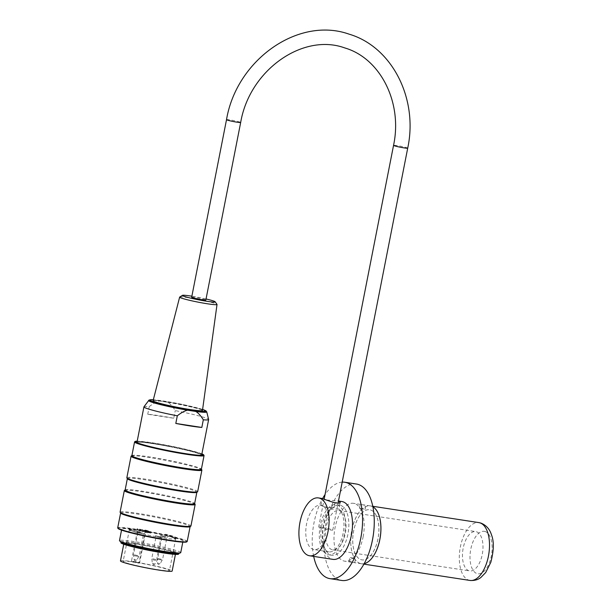 <?xml version="1.0" encoding="UTF-8"?>
<svg xmlns="http://www.w3.org/2000/svg" width="611" height="611" viewBox="0 0 611 611"><rect width="100%" height="100%" fill="white"/><g stroke="black" fill="none" stroke-linecap="round" stroke-linejoin="round"><path stroke-width="0.46" stroke-dasharray="3.06 2.29" d="M334.866 504.549A25.364 12.671 -81.3 0 0 319.683 529.118A25.364 12.671 -81.3 0 0 328.535 554.742A25.364 12.671 -81.3 0 0 344.268 534.999A25.364 12.671 -81.3 0 0 339.479 506.061L337.211 504.762L334.866 504.549L334.293 507.474L328.665 507.451L322.623 506.519L320.928 505.389L330.887 509.23L338.906 508.986L339.479 506.061M340.632 505.373A25.364 12.671 98.7 0 1 342.855 506.58A25.364 12.671 98.7 0 1 347.644 535.519A25.364 12.671 98.7 0 1 331.91 555.262A25.364 12.671 98.7 0 1 323.242 528.271A25.364 12.671 98.7 0 1 339.617 505.129A25.364 12.671 98.7 0 1 340.632 505.373M313.687 556.407A48.773 24.364 -81.3 0 1 322.585 498.568L326.648 500.012L337.73 500.89M350.454 561.57L348.965 561.578L354.701 562.7L350.454 561.57M351.203 557.728L355.457 558.874L351.829 558.324L349.713 557.751L351.203 557.728M360.88 508.413L365.179 509.314L360.88 508.413M361.636 504.571L365.928 505.488L361.636 504.571M328.115 530.883A22.431 11.204 -81.3 0 0 320.767 505.19A22.431 11.204 -81.3 0 0 306.279 525.659A22.431 11.204 -81.3 0 0 313.947 549.541A22.431 11.204 -81.3 0 0 328.115 530.883M334.293 507.474A22.431 11.204 -81.3 0 0 321.111 529.462A22.431 11.204 -81.3 0 0 328.978 551.848A22.431 11.204 -81.3 0 0 343.145 533.197A22.431 11.204 -81.3 0 0 338.906 508.986M372.916 506.847A29.259 14.618 -81.3 0 0 370.243 505.893A29.259 14.618 -81.3 0 0 351.348 532.593A29.259 14.618 -81.3 0 0 361.345 563.739A29.259 14.618 -81.3 0 0 364.187 563.632A29.259 14.618 98.7 0 1 361.384 563.747A29.259 14.618 98.7 0 1 351.386 532.601A29.259 14.618 98.7 0 1 370.281 505.9A29.259 14.618 98.7 0 1 371.45 506.183A29.259 14.618 98.7 0 1 372.916 506.832M377.957 538.795A25.364 12.671 98.7 0 1 361.941 559.882A25.364 12.671 98.7 0 1 353.28 532.891A25.364 12.671 98.7 0 1 369.655 509.75A25.364 12.671 98.7 0 1 370.671 509.994A25.364 12.671 98.7 0 1 377.957 538.795M363.125 536.832A29.259 14.618 -81.3 0 0 353.54 503.327A29.259 14.618 -81.3 0 0 334.645 530.027A29.259 14.618 -81.3 0 0 344.642 561.165A29.259 14.618 -81.3 0 0 363.125 536.832M356.511 484.042A48.773 24.364 -81.3 0 0 325.014 528.546A48.773 24.364 -81.3 0 0 341.679 580.45M342.191 482.125A48.773 24.364 -81.3 0 0 325.037 494.589M341.847 501.524A29.259 14.618 -81.3 0 0 322.952 528.225A29.259 14.618 -81.3 0 0 332.949 559.37M370.701 510.002A25.364 12.671 98.7 0 1 378.186 537.772A25.364 12.671 98.7 0 1 361.972 559.89A25.364 12.671 98.7 0 1 353.311 532.899A25.364 12.671 98.7 0 1 369.686 509.757A25.364 12.671 98.7 0 1 370.701 510.002M476.557 531.791A19.896 9.936 98.7 0 1 482.423 553.581A19.896 9.936 98.7 0 1 469.706 570.934A19.896 9.936 98.7 0 1 462.909 549.755A19.896 9.936 98.7 0 1 475.763 531.601A19.896 9.936 98.7 0 1 476.557 531.791M339.586 510.72A19.896 9.936 98.7 0 1 345.452 532.517A19.896 9.936 98.7 0 1 332.743 549.862A19.896 9.936 98.7 0 1 325.938 528.683A19.896 9.936 98.7 0 1 338.792 510.529A19.896 9.936 98.7 0 1 339.586 510.72M191.671 297.252A7.217 0.512 -168.9 0 1 195.299 297.511A7.217 0.512 -168.9 0 1 202.378 298.901A7.217 0.512 -168.9 0 1 205.838 300.032M322.249 527.514A7.217 0.512 -168.9 0 1 329.337 528.905A7.217 0.512 -168.9 0 1 332.789 530.043A7.217 0.512 -168.9 0 1 325.61 529.157A7.217 0.512 -168.9 0 1 318.629 527.262A7.217 0.512 -168.9 0 1 322.249 527.514M180.734 552.634A31.214 2.223 11.1 0 0 150.535 544.447A31.214 2.223 11.1 0 0 119.473 540.613M167.345 539.925A31.214 2.223 11.1 0 0 183.01 541.041A31.214 2.223 11.1 0 0 152.803 532.861A31.214 2.223 11.1 0 0 121.749 529.027A31.214 2.223 11.1 0 0 136.704 533.915A31.214 2.223 11.1 0 0 167.345 539.925M120.886 542.736A29.42 2.093 -168.9 0 1 150.161 546.349A29.42 2.093 -168.9 0 1 178.626 554.062M162.389 552.527A26.334 1.871 11.1 0 0 175.601 553.474A26.334 1.871 11.1 0 0 162.984 549.342A26.334 1.871 11.1 0 0 137.124 544.271A26.334 1.871 11.1 0 0 123.911 543.332A26.334 1.871 11.1 0 0 136.536 547.456A26.334 1.871 11.1 0 0 162.389 552.527M131.197 456.035A36.087 2.566 -168.9 0 1 166.979 460.625A36.087 2.566 -168.9 0 1 201.844 469.897M197.666 491.672A36.087 2.566 11.1 0 0 162.747 482.201A36.087 2.566 11.1 0 0 126.836 477.771M124.453 490.404A36.087 2.566 -168.9 0 1 160.235 494.994A36.087 2.566 -168.9 0 1 195.1 504.266M190.922 526.04A36.087 2.566 11.1 0 0 156.004 516.57A36.087 2.566 11.1 0 0 120.092 512.14M118.068 528.484A35.018 2.49 -168.9 0 1 152.857 532.593A35.018 2.49 -168.9 0 1 186.622 541.934M201.897 453.866A35.018 2.49 11.1 0 0 152.597 442.853A35.018 2.49 11.1 0 0 137.2 441.173M137.139 441.463A33.849 2.406 -168.9 0 1 153.155 443.036A33.849 2.406 -168.9 0 1 201.844 454.156M134.687 441.753A35.407 2.52 -168.9 0 1 152.33 443.174A35.407 2.52 -168.9 0 1 204.005 455.348M131.869 455.661A35.407 2.52 -168.9 0 1 131.991 455.5A35.407 2.52 -168.9 0 1 167.101 460.007A35.407 2.52 -168.9 0 1 201.309 469.095A35.407 2.52 -168.9 0 1 201.363 469.294M187.195 541.468A35.407 2.52 11.1 0 0 152.941 532.181A35.407 2.52 11.1 0 0 117.709 527.835M120.688 513.133A35.407 2.52 -168.9 0 1 120.634 512.942A35.407 2.52 -168.9 0 1 155.858 517.288A35.407 2.52 -168.9 0 1 190.12 526.575A35.407 2.52 -168.9 0 1 189.998 526.735M125.125 490.03A35.407 2.52 -168.9 0 1 125.247 489.869A35.407 2.52 -168.9 0 1 160.357 494.375A35.407 2.52 -168.9 0 1 194.565 503.472A35.407 2.52 -168.9 0 1 194.619 503.663M127.432 478.764A35.407 2.52 -168.9 0 1 127.378 478.573A35.407 2.52 -168.9 0 1 162.602 482.919A35.407 2.52 -168.9 0 1 196.864 492.206A35.407 2.52 -168.9 0 1 196.742 492.367M121.207 542.27A29.42 2.093 -168.9 0 1 121.039 541.972A29.42 2.093 -168.9 0 1 150.306 545.585A29.42 2.093 -168.9 0 1 178.771 553.299A29.42 2.093 -168.9 0 1 178.504 553.513M136.986 442.265A33.261 2.368 -168.9 0 1 153.323 443.701A33.261 2.368 -168.9 0 1 201.683 454.958M201.89 455.195A33.261 2.368 -168.9 0 1 201.798 455.47A33.261 2.368 -168.9 0 1 168.819 451.239A33.261 2.368 -168.9 0 1 136.688 442.692A33.261 2.368 -168.9 0 1 136.704 442.402M206.044 298.978A16.711 1.191 11.1 0 0 191.877 296.205M179.71 297.045A19.048 1.352 -168.9 0 1 192.595 298.374A19.048 1.352 -168.9 0 1 212.468 302.659A19.048 1.352 -168.9 0 1 216.989 304.362M202.478 410.409A25.166 1.787 11.1 0 0 178.122 403.818A25.166 1.787 11.1 0 0 153.086 400.724M143.959 406.789A32.971 2.345 -168.9 0 1 149.244 406.62C153.17 403.504 156.607 401.633 159.547 401.022L167.681 402.275C170.217 403.726 172.745 406.514 175.25 410.623A32.971 2.345 -168.9 0 1 208.626 419.474M173.753 418.26A32.971 2.345 11.1 0 0 147.747 414.258L173.753 418.26L175.25 410.623M147.747 414.258L149.244 406.62M168.246 446.328A32.971 2.345 11.1 0 0 153.468 443.746A32.971 2.345 11.1 0 0 136.925 442.57A32.971 2.345 11.1 0 0 168.827 451.216A32.971 2.345 11.1 0 0 201.63 455.264A32.971 2.345 11.1 0 0 168.246 446.328M146.082 531.746L142.783 531.142L146.082 531.746L146.235 530.982L148.267 531.471L142.936 530.379L146.235 530.982M150.046 532.655L144.983 531.601L150.046 532.655L150.191 531.891L145.128 530.837L150.191 531.891M143.348 531.326L143.493 530.562M142.783 531.142L142.936 530.379M146.525 531.715L146.678 530.951M148.114 532.234L148.267 531.471M147.114 532.082L147.266 531.318M145.983 531.753L146.128 530.99M144.983 531.601L145.128 530.837M147.014 532.089L147.159 531.326M148.481 532.318L148.633 531.555M146.739 531.746L146.892 530.982M147.74 531.898L147.893 531.135M146.571 532.12L146.716 531.356M144.57 530.447L150.978 531.982L146.609 531.44L142.363 530.295L144.57 530.447M142.08 533.693L137.834 532.677L142.08 533.693M165.466 537.29L161.22 536.275L165.466 537.29M160.319 537.634L156.072 536.618L160.319 537.634M139.186 562.158L138.3 562.8A23.608 1.68 -168.9 0 1 169.476 570.514A23.608 1.68 -168.9 0 1 145.991 567.611A23.608 1.68 -168.9 0 1 123.147 561.425A23.608 1.68 -168.9 0 1 131.961 561.822L131.869 561.807C134.466 562.296 139.033 564.037 139.728 562.426L139.186 562.158L145.258 531.226A23.608 1.68 -168.9 0 1 145.922 531.341A23.608 1.68 -168.9 0 1 166.253 535.572A23.608 1.68 -168.9 0 1 175.609 538.635A23.608 1.68 -168.9 0 1 175.693 538.818A23.608 1.68 -168.9 0 1 162.839 537.817A23.608 1.68 -168.9 0 1 138.804 532.968A23.608 1.68 -168.9 0 1 129.448 529.913A23.608 1.68 -168.9 0 1 129.364 529.729A23.608 1.68 -168.9 0 1 137.047 529.974A23.608 1.68 -168.9 0 1 137.574 530.043L131.502 560.982L139.728 562.426L146.021 530.348L137.605 528.836A23.997 1.703 11.1 0 0 136.986 528.759L137.147 530.012L137.376 528.866L148.572 530.99L148.351 532.135L139.499 530.776L139.72 529.63M138.3 562.8L131.961 561.822L131.502 560.982M144.341 531.593L142.142 531.44L146.388 532.586L150.757 533.128L144.341 531.593M142.607 533.052L137.223 531.784L142.607 533.052M165.986 536.649L160.609 535.381L165.986 536.649M160.846 536.993L155.461 535.725L160.846 536.993M120.466 560.898A26.334 1.871 -168.9 0 1 133.679 561.837A26.334 1.871 -168.9 0 1 159.532 566.909A26.334 1.871 -168.9 0 1 172.157 571.041M148.572 530.99L146.228 530.226L146.006 531.371L146.082 530.157A23.997 1.703 11.1 0 0 145.288 530.02L146.021 530.348M137.574 530.043L137.605 528.836M145.288 530.02L145.258 531.226M129.081 529.852L130.647 530.096A22.34 1.589 11.1 0 0 140.003 533.151L140.225 532.005A22.34 1.589 -168.9 0 1 130.869 528.95L129.303 528.706A23.997 1.703 11.1 0 0 138.659 531.769L138.437 532.914A23.997 1.703 -168.9 0 1 129.081 529.852L129.303 528.706M130.647 530.096L130.869 528.95M165.054 535.389L165.283 534.243A22.34 1.589 -168.9 0 1 174.639 537.298L176.205 537.543A23.997 1.703 11.1 0 0 166.849 534.48L166.62 535.626L165.054 535.389A22.34 1.589 -168.9 0 1 174.41 538.444L174.639 537.298M139.499 530.776L137.147 530.012M146.006 531.371L148.351 532.135M138.659 531.769L140.225 532.005M140.003 533.151L138.437 532.914M166.849 534.48L165.283 534.243M174.41 538.444L175.976 538.688L176.205 537.543M166.62 535.626A23.997 1.703 -168.9 0 1 175.976 538.688M136.986 528.759L137.376 528.866M145.067 531.165A23.997 1.703 -168.9 0 1 145.853 531.303M136.757 529.905A23.997 1.703 -168.9 0 1 137.383 529.981M469.958 580.442A29.259 14.618 98.7 0 1 459.961 549.304A29.259 14.618 98.7 0 1 478.856 522.604M485.21 531.547A21.461 10.715 -81.3 0 0 470.111 560.142A21.461 10.715 -81.3 0 0 487.937 565.969A21.461 10.715 -81.3 0 0 485.21 531.547M226.513 119.672A7.217 0.512 -168.9 0 1 230.133 119.932A7.217 0.512 -168.9 0 1 237.221 121.322A7.217 0.512 -168.9 0 1 240.681 122.452M407.713 148.145A7.217 0.512 11.1 0 0 404.261 147.014A7.217 0.512 11.1 0 0 397.173 145.624A7.217 0.512 11.1 0 0 393.553 145.365M202.608 409.454A28.587 2.032 11.1 0 0 178.168 403.581A28.587 2.032 11.1 0 0 153.323 399.785L180.65 404.07L202.608 409.439M148.588 400.465A29.649 2.108 -168.9 0 1 159.547 401.022M167.681 402.275A29.649 2.108 -168.9 0 1 206.739 411.867M136.643 559.982L134.137 559.546L136.643 559.982M160.029 563.579L157.523 563.143L160.029 563.579M154.369 563.953L152.376 563.479L154.369 563.953M138.552 556.461L133.511 555.575L138.552 556.461M161.938 560.058L156.897 559.172L161.938 560.058M155.759 560.463L151.749 559.516L155.759 560.463M137.773 555.636L133.526 554.62L137.773 555.636M161.159 559.233L156.912 558.217L161.159 559.233M156.019 559.577L151.772 558.561L156.019 559.577M145.235 531.219L145.464 530.073M137.551 530.043L137.781 528.897M339.617 505.129L337.211 504.762M331.91 555.262L328.535 554.742M339.495 506L340.258 502.127M320.928 505.389L322.264 498.599M354.708 562.7L355.457 558.874M348.965 561.578L349.713 557.751M365.179 509.314L365.928 505.488M359.436 508.184L360.185 504.365M321.432 505.297L320.767 505.19M328.978 551.848L313.947 549.541M370.243 505.893L363.324 504.831M360.467 504.388L353.54 503.327M361.345 563.739L354.426 562.67M351.569 562.235L344.642 561.165M359.543 508.192L363.064 508.734M361.384 563.747L363.904 564.129M370.281 505.9L372.802 506.29M351.829 558.324L355.35 558.866M332.743 549.862L469.706 570.934M338.792 510.529L475.763 531.601M332.789 530.043L338.089 503.029M318.629 527.262L324.166 499.042M121.749 529.027L121.536 530.134M183.01 541.041L182.788 542.148M201.798 455.47L202.485 455.012M136.688 442.692L136.222 442.013M137.834 532.677L133.526 554.62L134.137 559.546C134.794 561.196 135.688 561.372 136.811 560.066L139.232 555.743L143.539 533.793M161.22 536.275L156.912 558.217L157.523 563.136C158.18 564.793 159.074 564.969 160.197 563.663L162.618 559.34L166.925 537.39M161.778 537.733L157.478 559.684L155.049 564.006L153.598 564.686L152.376 563.479L151.772 558.561L156.072 536.618M150.757 533.128L150.978 531.982M142.142 531.44L142.363 530.295M143.532 533.808L144.44 533.197M137.842 532.693L137.223 531.784M166.918 537.405L167.826 536.794M161.22 536.29L160.609 535.381M161.77 537.749L162.686 537.138M156.08 536.634L155.461 535.725M123.911 543.332L123.735 544.248M175.601 553.474L175.418 554.383M129.364 529.729L123.147 561.425M175.693 538.818L169.476 570.514"/><path stroke-width="0.92" d="M309.571 555.773L332.949 559.37A29.259 14.618 -81.3 0 0 351.432 535.037A29.259 14.618 -81.3 0 0 341.847 501.524L338.486 501.012L340.243 502.181C339.93 505.488 324.517 499.347 322.585 498.561L318.468 497.927A29.259 14.618 -81.3 0 0 299.573 524.628A29.259 14.618 -81.3 0 0 309.571 555.773A29.259 14.618 -81.3 0 0 328.046 531.44A29.259 14.618 -81.3 0 0 318.468 497.927M372.916 506.832A29.259 14.618 98.7 0 1 380.279 537.046A29.259 14.618 98.7 0 1 364.179 563.648A29.259 14.618 -81.3 0 0 379.828 539.406A29.259 14.618 -81.3 0 0 372.916 506.847M313.687 556.407A48.773 24.364 -81.3 0 0 329.986 578.655L341.679 580.45A48.773 24.364 -81.3 0 0 372.481 539.895A48.773 24.364 -81.3 0 0 356.511 484.042L344.818 482.247A48.773 24.364 -81.3 0 0 342.191 482.125M329.986 578.655A48.773 24.364 -81.3 0 0 360.788 538.092A48.773 24.364 -81.3 0 0 344.818 482.247M325.037 494.589A48.773 24.364 -81.3 0 0 322.585 498.568M240.681 122.452L205.838 300.032A7.217 0.512 -168.9 0 1 198.659 299.146A7.217 0.512 -168.9 0 1 191.671 297.252L226.513 119.672C236.533 59.924 298.229 16.13 349.064 34.147C392.109 46.787 418.375 98.761 407.713 148.145A7.217 0.512 11.1 0 1 400.533 147.259A7.217 0.512 11.1 0 1 393.553 145.365C402.786 102.174 380.126 58.137 344.688 47.902C302.949 32.711 249.54 70.066 240.681 122.452A7.217 0.512 -168.9 0 1 233.501 121.566A7.217 0.512 -168.9 0 1 226.513 119.672M121.536 530.134L119.473 540.613A31.214 2.223 11.1 0 0 119.657 540.926A31.214 2.223 11.1 0 0 165.077 551.519A31.214 2.223 11.1 0 0 180.451 552.856A31.214 2.223 11.1 0 0 180.734 552.634L182.788 542.148M178.748 553.429L178.626 554.062A29.42 2.093 -168.9 0 1 163.863 553.016A29.42 2.093 -168.9 0 1 134.985 547.349A29.42 2.093 -168.9 0 1 120.886 542.736L121.016 542.102M201.378 469.202L201.844 469.897A36.087 2.566 -168.9 0 1 201.897 470.088A36.087 2.566 -168.9 0 1 183.789 468.805A36.087 2.566 -168.9 0 1 148.358 461.855A36.087 2.566 -168.9 0 1 131.067 456.196A36.087 2.566 -168.9 0 1 131.197 456.035L131.884 455.569M131.067 456.196L126.836 477.771A36.087 2.566 11.1 0 0 126.889 477.97A36.087 2.566 11.1 0 0 179.558 490.381A36.087 2.566 11.1 0 0 197.536 491.832A36.087 2.566 11.1 0 0 197.666 491.672L201.897 470.088M194.634 503.571L195.1 504.266A36.087 2.566 -168.9 0 1 195.153 504.465A36.087 2.566 -168.9 0 1 177.045 503.174A36.087 2.566 -168.9 0 1 141.622 496.224A36.087 2.566 -168.9 0 1 124.323 490.564A36.087 2.566 -168.9 0 1 124.453 490.404L125.14 489.938M124.323 490.564L120.092 512.14A36.087 2.566 11.1 0 0 120.146 512.339A36.087 2.566 11.1 0 0 172.814 524.75A36.087 2.566 11.1 0 0 190.8 526.201A36.087 2.566 11.1 0 0 190.922 526.04L195.153 504.465M187.073 541.629L186.622 541.934A35.018 2.49 -168.9 0 1 169.171 540.521A35.018 2.49 -168.9 0 1 118.068 528.484L117.763 528.026A35.407 2.52 11.1 0 0 169.43 540.2A35.407 2.52 11.1 0 0 187.073 541.629A35.407 2.52 11.1 0 0 187.195 541.468L190.105 526.667M137.2 441.173A35.018 2.49 11.1 0 0 135.146 441.448A35.018 2.49 11.1 0 0 168.911 450.788A35.018 2.49 11.1 0 0 203.692 454.897A35.018 2.49 11.1 0 0 201.897 453.866M201.844 454.156A33.849 2.406 -168.9 0 1 202.485 455.012A33.849 2.406 -168.9 0 1 168.926 450.704A33.849 2.406 -168.9 0 1 136.222 442.013A33.849 2.406 -168.9 0 1 137.139 441.463M203.692 454.897L204.005 455.348A35.407 2.52 -168.9 0 1 204.059 455.546A35.407 2.52 -168.9 0 1 186.294 454.279A35.407 2.52 -168.9 0 1 151.536 447.458A35.407 2.52 -168.9 0 1 134.565 441.913A35.407 2.52 -168.9 0 1 134.687 441.753L135.146 441.448M204.059 455.546L201.363 469.294A35.407 2.52 -168.9 0 1 183.59 468.026A35.407 2.52 -168.9 0 1 148.84 461.206A35.407 2.52 -168.9 0 1 131.869 455.661L134.565 441.913M120.611 513.034L117.709 527.835A35.407 2.52 11.1 0 0 117.763 528.026M190.8 526.201L189.998 526.735A35.407 2.52 -168.9 0 1 172.355 525.307A35.407 2.52 -168.9 0 1 120.688 513.133L120.146 512.339M196.849 492.29L194.619 503.663A35.407 2.52 -168.9 0 1 176.854 502.395A35.407 2.52 -168.9 0 1 142.096 495.582A35.407 2.52 -168.9 0 1 125.125 490.03L127.355 478.657M197.536 491.832L196.742 492.367A35.407 2.52 -168.9 0 1 179.099 490.938A35.407 2.52 -168.9 0 1 127.432 478.764L126.889 477.97M180.451 552.856L178.504 553.513A29.42 2.093 -168.9 0 1 164.015 552.252A29.42 2.093 -168.9 0 1 121.207 542.27L119.657 540.926M191.877 296.205A16.711 1.191 11.1 0 0 182.422 295.35A16.711 1.191 11.1 0 0 198.529 299.81A16.711 1.191 11.1 0 0 215.125 301.765A16.711 1.191 11.1 0 0 211.162 300.268A16.711 1.191 11.1 0 0 206.044 298.978M215.125 301.765L216.989 304.362A19.048 1.352 -168.9 0 1 217.027 304.469A19.048 1.352 -168.9 0 1 207.465 303.789A19.048 1.352 -168.9 0 1 188.738 300.116A19.048 1.352 -168.9 0 1 179.642 297.129A19.048 1.352 -168.9 0 1 179.71 297.045L182.422 295.35M179.642 297.129L153.086 400.724A25.166 1.787 11.1 0 0 165.1 404.665A25.166 1.787 11.1 0 0 189.845 409.515A25.166 1.787 11.1 0 0 202.478 410.409L217.027 304.469M195.749 411.447L187.615 410.195C184.675 410.813 181.238 412.677 177.305 415.801A32.971 2.345 -168.9 0 1 143.929 406.865A32.971 2.345 -168.9 0 1 143.959 406.789L149.069 400.045L153.33 399.777A28.587 2.032 11.1 0 0 153.3 401.809A28.587 2.032 11.1 0 0 187.386 409.393A28.587 2.032 11.1 0 0 202.608 409.454L205.999 410.89L206.739 411.867A29.649 2.108 -168.9 0 1 195.749 411.447C198.285 412.906 200.805 415.686 203.318 419.803L201.821 427.44L175.808 423.438A32.971 2.345 11.1 0 0 201.821 427.44M177.305 415.801L175.808 423.438M206.739 411.867L208.626 419.474A32.971 2.345 -168.9 0 1 208.634 419.558A32.971 2.345 -168.9 0 1 203.318 419.803M175.418 554.383L172.157 571.041A26.334 1.871 -168.9 0 1 145.953 567.802A26.334 1.871 -168.9 0 1 120.466 560.898L123.735 544.248M480.025 522.879A29.259 14.618 98.7 0 1 488.655 554.933A29.259 14.618 98.7 0 1 469.958 580.442C476.916 580.992 480.254 577.891 480.826 577.525L485.699 572.545L490.763 562.433C493.894 550.801 494.131 541.598 491.473 534.816C489.717 529.126 486.203 525.223 480.949 523.1L478.856 522.604A29.259 14.618 98.7 0 1 480.025 522.879M187.615 410.195A29.649 2.108 -168.9 0 1 148.588 400.465M363.904 564.129L469.958 580.442M372.802 506.29L478.856 522.604M338.089 503.029L407.713 148.145M324.166 499.042L393.553 145.365M143.929 406.865L136.933 442.532M208.634 419.558L201.63 455.226"/></g></svg>
